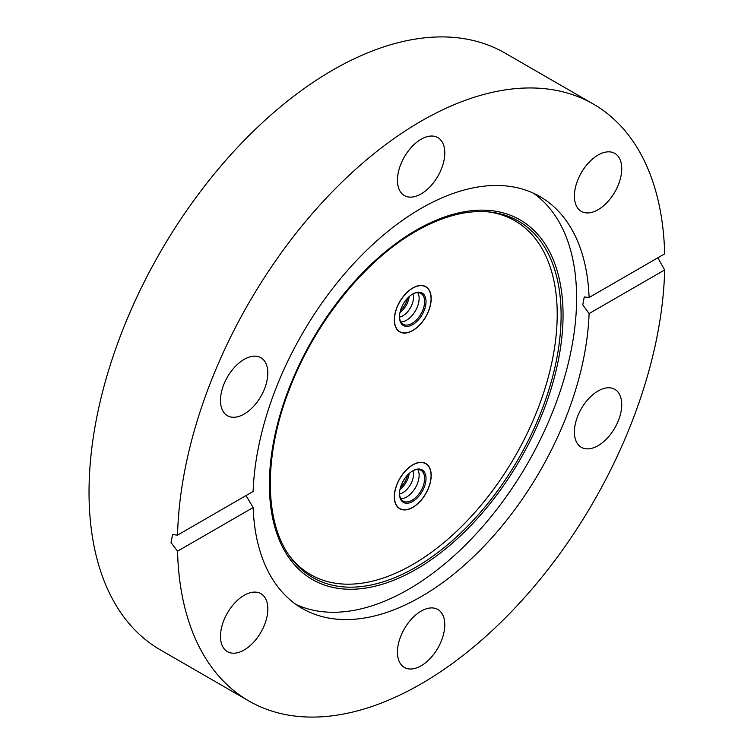 <?xml version="1.0" encoding="UTF-8"?>
<svg xmlns="http://www.w3.org/2000/svg" width="754" height="754" viewBox="0 0 754 754"><rect width="100%" height="100%" fill="white"/><g stroke="black" fill="none" stroke-linecap="round" stroke-linejoin="round"><path stroke-width="1.13" d="M397.443 180.253A33.478 19.331 120 0 0 404.37 195.569A33.478 19.331 120 0 0 430.166 186.606A33.478 19.331 120 0 0 444.785 152.921A33.478 19.331 120 0 0 437.848 137.596A33.478 19.331 120 0 0 412.052 146.559A33.478 19.331 120 0 0 397.443 180.253M574.397 196.059A33.478 19.331 120 0 0 581.325 211.384A33.478 19.331 120 0 0 607.121 202.411A33.478 19.331 120 0 0 621.739 168.726A33.478 19.331 120 0 0 614.802 153.401A33.478 19.331 120 0 0 589.006 162.364A33.478 19.331 120 0 0 574.397 196.059M598.063 445.661A33.478 19.331 120 0 0 619.929 416.161A33.478 19.331 120 0 0 614.802 389.337A33.478 19.331 120 0 0 598.063 390.996A33.478 19.331 120 0 0 576.197 420.496A33.478 19.331 120 0 0 581.325 447.32A33.478 19.331 120 0 0 598.063 445.661M397.443 652.125A33.478 19.331 120 0 0 404.37 667.45A33.478 19.331 120 0 0 430.166 658.487A33.478 19.331 120 0 0 444.785 624.793A33.478 19.331 120 0 0 437.848 609.477A33.478 19.331 120 0 0 412.052 618.44A33.478 19.331 120 0 0 397.443 652.125M220.488 636.319A33.478 19.331 120 0 0 227.416 651.644A33.478 19.331 120 0 0 253.212 642.681A33.478 19.331 120 0 0 267.83 608.987A33.478 19.331 120 0 0 260.893 593.662A33.478 19.331 120 0 0 235.097 602.635A33.478 19.331 120 0 0 220.488 636.319M486.848 211.733A204.296 117.944 -60 0 1 552.003 361.684A204.296 117.944 -60 0 1 412.758 564.501A204.296 117.944 -60 0 1 288.754 554.85M533.512 193.25A237.764 137.275 -60 0 1 562.041 385.605A237.764 137.275 -60 0 1 408.479 589.364A237.764 137.275 -60 0 1 296.077 604.501M244.155 414.05A33.478 19.331 120 0 0 266.021 384.549A33.478 19.331 120 0 0 260.893 357.726A33.478 19.331 120 0 0 244.155 359.385A33.478 19.331 120 0 0 222.289 388.885A33.478 19.331 120 0 0 227.416 415.708A33.478 19.331 120 0 0 244.155 414.05M589.091 297.5L664.67 253.862A344.587 198.952 120 0 0 593.407 104.099A344.587 198.952 120 0 0 421.109 121.168A344.587 198.952 120 0 0 177.548 535.104L253.127 491.467A237.764 137.275 -60 0 1 421.109 208.387A237.764 137.275 -60 0 1 539.996 196.606A237.764 137.275 -60 0 1 589.091 297.5L584.246 296.972L582.785 304.823L589.091 313.579A237.764 137.275 -60 0 1 421.109 596.659A237.764 137.275 -60 0 1 302.231 608.44A237.764 137.275 -60 0 1 253.127 507.546L246.021 495.566M593.407 104.099L504.991 53.053A344.587 198.952 120 0 0 332.693 70.122A344.587 198.952 120 0 0 107.577 373.777A344.587 198.952 120 0 0 160.404 649.901L248.82 700.947A344.587 198.952 120 0 0 421.109 683.878A344.587 198.952 120 0 0 664.67 269.941L589.091 313.579M177.548 535.104L172.572 534.643L171.026 542.55L177.548 551.183A344.587 198.952 120 0 0 248.82 700.947M412.758 287.971A26.088 15.061 120 0 0 395.709 310.959A26.088 15.061 120 0 0 399.714 331.864A26.088 15.061 120 0 0 412.758 330.572A26.088 15.061 120 0 0 429.799 307.585A26.088 15.061 120 0 0 425.803 286.68A26.088 15.061 120 0 0 412.758 287.971M412.758 507.433A26.088 15.061 120 0 0 429.799 484.436A26.088 15.061 120 0 0 425.803 463.531A26.088 15.061 120 0 0 412.758 464.822A26.088 15.061 120 0 0 395.709 487.819A26.088 15.061 120 0 0 399.714 508.724A26.088 15.061 120 0 0 412.758 507.433M657.808 257.83L664.67 269.941M177.548 551.183L253.127 507.546M416.095 499.025A18.756 10.829 -60 0 1 399.497 493.785A18.756 10.829 -60 0 1 409.422 473.229A18.756 10.829 -60 0 1 412.758 470.816A18.756 10.829 -60 0 1 425.916 476.594A18.756 10.829 -60 0 1 416.095 499.025M399.497 493.37A17.776 10.264 120 0 0 403.173 501.118A17.776 10.264 120 0 0 415.218 497.942A17.776 10.264 120 0 0 424.182 482.532A17.776 10.264 120 0 0 420.949 470.336A17.776 10.264 120 0 0 412.4 471.024M407.716 474.869A15.655 9.039 -60 0 1 400.487 487.395M409.149 473.474A15.014 8.671 -60 0 1 401.298 488.29A15.014 8.671 -60 0 1 399.997 489.337M412.947 470.741A15.014 8.671 -60 0 1 405.539 490.741A15.014 8.671 -60 0 1 399.526 493.983M417.763 469.506A17.776 10.264 -60 0 1 409.724 494.765A17.776 10.264 -60 0 1 400.864 498.771M408.15 468.328A25.89 14.948 -60 0 1 425.699 463.701A25.89 14.948 -60 0 1 430.421 481.476A25.89 14.948 -60 0 1 417.367 503.926A25.89 14.948 -60 0 1 399.808 508.554A25.89 14.948 -60 0 1 395.087 490.779A25.89 14.948 -60 0 1 408.15 468.328M409.422 296.379A18.756 10.829 -60 0 1 412.758 293.956A18.756 10.829 -60 0 1 425.916 299.734A18.756 10.829 -60 0 1 416.095 322.165A18.756 10.829 -60 0 1 399.497 316.925A18.756 10.829 -60 0 1 409.422 296.379M399.497 316.52A17.776 10.264 120 0 0 403.173 324.258A17.776 10.264 120 0 0 415.218 321.091A17.776 10.264 120 0 0 424.182 305.681A17.776 10.264 120 0 0 420.949 293.476A17.776 10.264 120 0 0 412.4 294.164M409.149 296.614A15.014 8.671 -60 0 1 401.298 311.44A15.014 8.671 -60 0 1 399.997 312.476M412.947 293.881A15.014 8.671 -60 0 1 405.539 313.89A15.014 8.671 -60 0 1 399.526 317.132M417.763 292.646A17.776 10.264 -60 0 1 409.724 317.915A17.776 10.264 -60 0 1 400.864 321.92M417.367 327.076A25.89 14.948 -60 0 1 399.808 331.694A25.89 14.948 -60 0 1 395.087 313.928A25.89 14.948 -60 0 1 408.15 291.468A25.89 14.948 -60 0 1 425.699 286.85A25.89 14.948 -60 0 1 430.421 304.616A25.89 14.948 -60 0 1 417.367 327.076M407.716 298.009A15.655 9.039 -60 0 1 400.487 310.544M416.227 569.251A207.652 119.886 -60 0 1 269.395 484.473A207.652 119.886 -60 0 1 416.227 230.159A207.652 119.886 -60 0 1 563.059 314.936A207.652 119.886 -60 0 1 416.227 569.251M289.715 556.245A205.757 118.793 120 0 0 415.605 567.347A205.757 118.793 120 0 0 556.113 361.826A205.757 118.793 120 0 0 488.535 211.865C466.189 209.951 442.004 216.426 415.982 231.28C364.898 260.224 314.757 322.637 289.649 388.668C263.749 454.474 263.985 520.986 289.715 556.245M425.699 463.701L424.106 462.777M399.808 508.554L398.206 507.631M399.808 331.694L398.206 330.77M425.699 286.85L424.106 285.926"/></g></svg>
